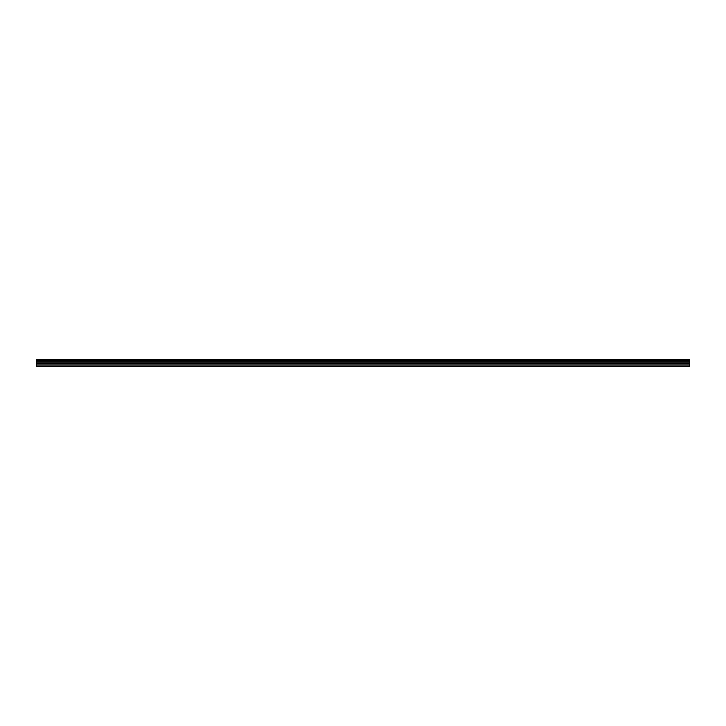 <?xml version="1.0" encoding="UTF-8"?>
<svg xmlns="http://www.w3.org/2000/svg" width="726" height="726" viewBox="0 0 726 726"><rect width="100%" height="100%" fill="white"/><g stroke="black" fill="none" stroke-linecap="round" stroke-linejoin="round"><path stroke-width="1.09" d="M36.3 365.94L36.3 359.533L689.7 359.533L689.7 366.467L36.3 366.467L36.3 365.94L689.7 365.94M36.3 364.107L689.7 364.107M36.3 361.276L689.7 361.276M36.3 360.713L689.7 360.713M689.7 359.96L36.3 359.96M36.3 360.523L689.7 360.523M689.7 362.809L36.3 362.809M36.3 363.427L689.7 363.427"/></g></svg>
